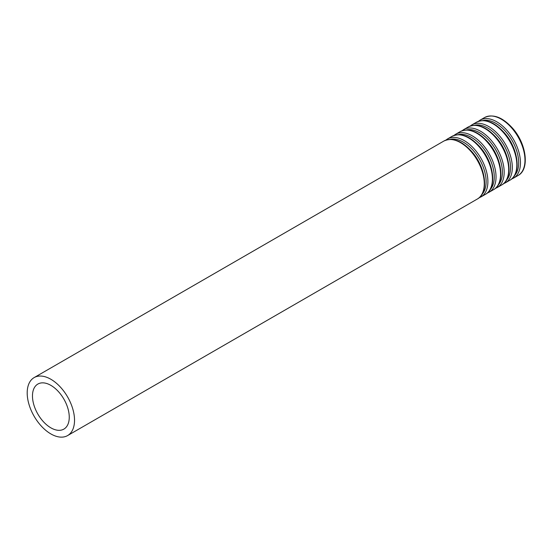 <?xml version="1.0" encoding="UTF-8"?>
<svg xmlns="http://www.w3.org/2000/svg" width="553" height="553" viewBox="0 0 553 553"><rect width="100%" height="100%" fill="white"/><g stroke="black" fill="none" stroke-linecap="round" stroke-linejoin="round"><path stroke-width="0.83" d="M50.862 427.828A26.012 15.014 -120 0 0 63.865 429.114A26.012 15.014 -120 0 0 63.872 399.086A26.012 15.014 -120 0 0 37.86 384.065A26.012 15.014 -120 0 0 33.871 404.907A26.012 15.014 -120 0 0 50.862 427.828M50.862 433.918A33.47 19.327 -120 0 0 67.597 435.577A33.47 19.327 -120 0 0 67.597 396.93A33.47 19.327 -120 0 0 34.127 377.602A33.47 19.327 -120 0 0 28.998 404.423A33.47 19.327 -120 0 0 50.862 433.918M67.597 435.577L477.343 199.018A33.47 19.327 -120 0 0 477.343 160.37A33.47 19.327 -120 0 0 443.872 141.043L34.127 377.602M481.926 194.428A32.247 18.615 -120 0 0 479.444 159.153A32.247 18.615 -120 0 0 450.135 139.363M479.057 197.815L480.965 196.923A33.47 19.327 -120 0 0 480.965 158.276A33.47 19.327 -120 0 0 447.488 138.955L445.773 140.158M480.965 196.923L485.479 194.317A33.47 19.327 -120 0 0 485.479 155.669A33.47 19.327 -120 0 0 452.008 136.342L447.488 138.955M490.069 189.727A32.247 18.615 -120 0 0 487.587 154.453A32.247 18.615 -120 0 0 458.278 134.662M487.2 193.115L489.101 192.23A33.47 19.327 -120 0 0 489.101 153.575A33.47 19.327 -120 0 0 455.631 134.255L453.909 135.457M489.101 192.23L493.622 189.617A33.47 19.327 -120 0 0 493.622 150.969A33.47 19.327 -120 0 0 460.151 131.642L455.631 134.255M498.212 185.027A32.247 18.615 -120 0 0 495.73 149.752A32.247 18.615 -120 0 0 466.421 129.969M495.343 188.414L497.244 187.529A33.47 19.327 -120 0 0 497.244 148.875A33.47 19.327 -120 0 0 463.773 129.554L462.052 130.757M497.244 187.529L501.765 184.916A33.47 19.327 -120 0 0 501.765 146.268A33.47 19.327 -120 0 0 468.294 126.941L463.773 129.554M506.348 180.326A32.247 18.615 -120 0 0 503.866 145.052A32.247 18.615 -120 0 0 474.557 125.268M503.479 183.714L505.387 182.829A33.47 19.327 -120 0 0 505.387 144.174A33.47 19.327 -120 0 0 471.909 124.854L470.195 126.056M505.387 182.829L509.901 180.216A33.47 19.327 -120 0 0 509.901 141.568A33.47 19.327 -120 0 0 476.43 122.241L471.909 124.854M514.49 175.626A32.247 18.615 -120 0 0 512.009 140.351A32.247 18.615 -120 0 0 482.7 120.568M511.622 179.013L513.523 178.128A33.47 19.327 -120 0 0 513.523 139.48A33.47 19.327 -120 0 0 480.052 120.153L478.331 121.356M513.523 178.128L518.043 175.515A33.47 19.327 -120 0 0 518.043 136.868A33.47 19.327 -120 0 0 484.573 117.54L480.052 120.153M477.343 199.018C489.198 192.962 485.831 167.345 471.958 151.798C461.907 140.718 452.548 137.137 443.872 141.043M485.479 194.317C497.334 188.262 493.974 162.644 480.094 147.098C470.05 136.017 460.684 132.437 452.008 136.342M493.622 189.617C505.477 183.561 502.117 157.944 488.237 142.398C478.186 131.317 468.826 127.736 460.151 131.642M501.765 184.916C513.619 178.861 510.253 153.243 496.38 137.697C486.329 126.616 476.969 123.036 468.294 126.941M509.901 180.216C521.755 174.16 518.396 148.543 504.516 132.996C494.472 121.923 485.105 118.335 476.43 122.241M518.043 175.515C529.898 169.46 526.539 143.842 512.659 128.296C502.608 117.222 493.248 113.635 484.573 117.54"/></g></svg>
